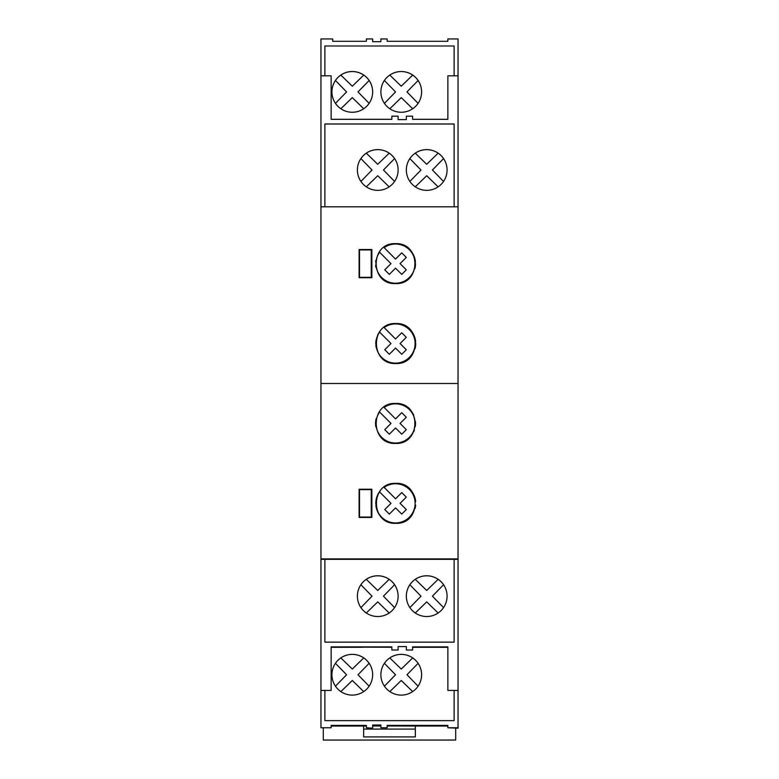 <?xml version="1.0" encoding="UTF-8"?>
<svg xmlns="http://www.w3.org/2000/svg" width="779" height="779" viewBox="0 0 779 779"><rect width="100%" height="100%" fill="white"/><g stroke="black" fill="none" stroke-linecap="round" stroke-linejoin="round"><path stroke-width="1.17" d="M379.597 332.146L390.99 343.529L384.777 349.752L389.315 354.289L395.537 348.077L401.75 354.289L406.297 349.752L400.075 343.529L406.297 337.317L401.75 332.769L395.537 338.992L384.144 327.599A19.582 19.582 0 0 1 414.701 339.508A19.582 19.582 0 0 1 391.516 362.702A19.582 19.582 0 0 1 379.597 332.146M359.499 277.334L371.242 277.334L371.242 249.913L359.499 249.913L359.499 277.334M394.71 283.585A19.972 19.972 0 0 1 394.223 283.556M388.224 282.222A19.972 19.972 0 0 1 386.822 281.608M381.661 278.006A19.972 19.972 0 0 1 381.009 277.343M375.906 267.382A19.972 19.972 0 0 1 375.624 265.337M375.624 261.91A19.972 19.972 0 0 1 375.79 260.546M379.198 252.133A19.972 19.972 0 0 1 379.879 251.218M385.089 246.592A19.972 19.972 0 0 1 387.212 245.463M392.041 243.954A19.972 19.972 0 0 1 393.522 243.749M406.716 247.079A19.972 19.972 0 0 1 407.777 247.849M410.786 250.731A19.972 19.972 0 0 1 415.431 261.91M415.509 263.283A19.972 19.972 0 0 1 414.847 268.726M406.151 280.547A19.972 19.972 0 0 1 403.834 281.794M399.014 283.293A19.972 19.972 0 0 1 397.533 283.507M396.813 283.566A19.972 19.972 0 0 1 395.528 283.605C421.322 284.802 421.303 242.444 395.528 243.652C369.752 242.444 369.743 284.802 395.528 283.605M412.607 116.178L412.607 119.314L447.867 119.314L412.607 119.314L412.607 116.178L406.346 116.178L406.346 119.615L398.118 119.615L398.118 116.178L391.847 116.178L391.847 119.314L331.133 119.314L331.133 75.816L320.958 75.816L320.958 38.95L332.701 38.95L332.701 41.297L366.393 41.297L366.393 38.95L372.654 38.95L372.654 41.686L380.882 41.686L380.882 38.95L387.153 38.95L387.153 41.297L447.867 41.297L447.867 38.95L458.042 38.95L458.042 206.805L320.958 206.805L320.958 559.312L458.042 559.312L458.042 690.418L447.867 690.418L447.867 646.882L412.607 646.882L412.607 650.017L406.346 650.017L406.346 646.58L398.118 646.58L398.118 650.017L391.847 650.017L391.847 646.882L331.133 646.882L331.133 690.418L320.958 690.418L320.958 559.312M395.528 268.171L401.75 274.383L406.287 269.846L400.075 263.623L406.287 257.411L401.75 252.863L395.528 259.086L384.144 247.693A19.582 19.582 0 0 1 414.701 259.602A19.582 19.582 0 0 1 391.506 282.796A19.582 19.582 0 0 1 379.597 252.24L390.99 263.623L384.768 269.846L389.315 274.383L395.528 268.171M394.943 363.491A19.972 19.972 0 0 1 394.447 363.462M388.448 362.118A19.972 19.972 0 0 1 387.046 361.505M381.992 357.999A19.972 19.972 0 0 1 380.347 356.237M376.14 347.288A19.972 19.972 0 0 1 375.868 345.243M375.79 343.88A19.972 19.972 0 0 1 376.082 340.121M377.572 335.282A19.972 19.972 0 0 1 380.094 331.153M385.118 326.625A19.972 19.972 0 0 1 387.436 325.379M392.265 323.869A19.972 19.972 0 0 1 393.746 323.655M406.979 326.995A19.972 19.972 0 0 1 408.04 327.774M412.227 332.214A19.972 19.972 0 0 1 415.665 341.825M415.743 343.198A19.972 19.972 0 0 1 415.08 348.622M397.047 363.472A19.972 19.972 0 0 1 395.771 363.511C421.536 364.738 421.536 322.321 395.761 323.558C369.996 322.321 369.996 364.738 395.771 363.511M359.1 249.523L359.1 277.733L371.875 277.733L371.865 249.523L359.1 249.523M401.76 492.581L395.537 498.803L384.144 487.411A19.582 19.582 0 0 1 414.701 499.32A19.582 19.582 0 0 1 391.516 522.514A19.582 19.582 0 0 1 379.607 491.958L391 503.341L384.777 509.563L389.325 514.101L395.537 507.889L401.76 514.101L406.297 509.563L400.085 503.341L406.297 497.129L401.76 492.581M458.042 206.805L458.042 559.312M320.958 558.894L458.042 558.894M371.865 249.523L371.875 277.733M359.109 489.241L371.875 489.241L371.875 517.441L359.109 517.441L359.109 489.241L359.109 517.441M395.537 403.464C369.762 402.227 369.762 444.653 395.537 443.417C421.303 444.643 421.312 402.227 395.537 403.464M395.771 523.322C421.546 524.53 421.556 482.172 395.771 483.369C369.986 482.172 369.996 524.53 395.771 523.322A19.972 19.972 0 0 0 397.056 523.274M379.607 412.052A19.582 19.582 0 0 0 391.516 442.608A19.582 19.582 0 0 0 414.701 419.414A19.582 19.582 0 0 0 384.144 407.505L395.537 418.898L401.75 412.675L406.297 417.223L400.075 423.435L406.297 429.657L401.75 434.195L395.537 427.983L389.315 434.195L384.777 429.657L390.99 423.435L379.607 412.052M388.263 521.852A19.972 19.972 0 0 1 387.26 521.414M381.905 517.723A19.972 19.972 0 0 1 381.252 517.061M380.522 516.243A19.972 19.972 0 0 1 375.868 505.074M375.799 503.701A19.972 19.972 0 0 1 380.113 490.936M385.284 486.339A19.972 19.972 0 0 1 386.082 485.872M406.959 486.797A19.972 19.972 0 0 1 408.021 487.566M411.03 490.449A19.972 19.972 0 0 1 415.674 501.637M415.674 505.074A19.972 19.972 0 0 1 415.08 508.453M399.247 523.011A19.972 19.972 0 0 1 397.777 523.215M359.499 517.052L371.252 517.052L371.252 489.631L359.499 489.631L359.499 517.052M405.236 405.976A19.972 19.972 0 0 1 406.034 406.443M411.215 411.059A19.972 19.972 0 0 1 413.727 415.188M415.402 421.39A19.972 19.972 0 0 1 415.275 426.512M414.34 430.164A19.972 19.972 0 0 1 413.698 431.761M404.262 441.411A19.972 19.972 0 0 1 403.055 441.946M394.71 443.397A19.972 19.972 0 0 1 394.213 443.368M389.247 442.404A19.972 19.972 0 0 1 387.815 441.859M382.577 438.635A19.972 19.972 0 0 1 381.603 437.749M375.858 426.853A19.972 19.972 0 0 1 376.13 418.693M379.081 412.11A19.972 19.972 0 0 1 379.577 411.419M384.894 406.531A19.972 19.972 0 0 1 386.218 405.762M324.872 559.332L324.872 642.159L454.128 642.159L454.128 559.312M324.872 642.13L454.128 642.13M458.042 75.816L447.867 75.816L447.867 119.314M406.346 119.615L406.346 116.178M331.133 119.314L391.847 119.314L391.847 116.178M320.958 206.805L320.958 75.816M454.128 206.805L454.128 124.007L324.872 124.007L324.872 206.805M406.346 169.988A20.371 20.371 180 0 1 426.707 149.617A20.371 20.371 180 0 1 447.078 169.988A20.371 20.371 180 0 1 426.707 190.349A20.371 20.371 180 0 1 406.346 169.988M357.386 169.988A20.371 20.371 180 0 1 377.747 149.617A20.371 20.371 180 0 1 398.118 169.988A20.371 20.371 180 0 1 377.747 190.349A20.371 20.371 180 0 1 357.386 169.988M406.346 169.997A20.371 20.371 180 0 1 415.265 153.171L415.265 153.171A20.371 20.371 180 0 1 447.078 169.997M438.158 153.161L426.707 164.311L415.265 153.171L426.707 164.291L438.158 153.161M432.423 170.026L443.543 181.449L432.423 170.007L443.563 158.565M409.881 181.449L421.001 170.026L409.861 158.565M409.871 181.439L421.001 170.026M438.139 186.843L426.707 175.723L415.285 186.843M372.031 170.007L360.911 181.439L372.031 170.026L360.901 158.565A20.371 20.371 180 0 1 366.305 153.171L377.747 164.311L389.188 153.171A20.371 20.371 180 0 1 394.593 158.565L383.463 170.007L394.583 181.449M383.463 170.007L394.593 181.439M377.747 164.291L389.188 153.161A20.371 20.371 180 0 0 366.305 153.161L377.747 164.311M357.386 169.997A20.371 20.371 180 0 1 360.901 158.565M389.179 186.843L377.747 175.723L366.315 186.843M394.602 158.565A20.371 20.371 180 0 1 398.118 169.997M458.042 727.761L447.867 727.761L458.042 728.19L458.042 690.418M441.596 647.281L412.607 647.281L441.596 647.154M412.607 650.017L406.346 650.017M447.867 647.32L412.607 647.32M391.847 650.017L398.118 650.017M362.868 647.281L331.133 647.32M362.868 647.154L391.847 647.281M401.253 654.37A20.371 20.371 180 0 1 421.614 674.731A20.371 20.371 180 0 1 401.253 695.102A20.371 20.371 180 0 1 380.882 674.731A20.371 20.371 180 0 1 401.253 654.37M331.922 674.731A20.371 20.371 180 0 1 352.293 654.37A20.371 20.371 180 0 1 372.654 674.731A20.371 20.371 180 0 1 352.293 695.102A20.371 20.371 180 0 1 331.922 674.731M324.872 690.418L324.872 720.633L454.128 720.633L454.128 690.418M384.417 686.202L395.537 674.77L384.398 663.319A20.371 20.371 180 0 1 389.802 657.924L401.253 669.044L389.802 657.924A20.371 20.371 180 0 1 412.695 657.904L412.695 657.924A20.371 20.371 180 0 1 421.614 674.75M406.969 674.77L418.089 686.202L406.969 674.76L418.099 663.319M401.253 669.054L412.695 657.924L401.253 669.054M384.407 686.192L395.537 674.77M380.882 674.75A20.371 20.371 180 0 1 384.398 663.319M412.685 691.596L401.253 680.476L389.821 691.596M346.577 674.76L335.447 686.192L346.577 674.77L335.437 663.319A20.371 20.371 180 0 1 363.735 657.904L352.293 669.054L340.842 657.924L352.293 669.044L363.735 657.924A20.371 20.371 180 0 1 369.129 663.319L357.999 674.76L369.119 686.202M357.999 674.76L369.129 686.192M331.922 674.75A20.371 20.371 180 0 1 335.437 663.319M363.715 691.596L352.293 680.476L340.861 691.596M369.139 663.319A20.371 20.371 180 0 1 372.654 674.75M324.872 720.633L454.128 720.633M366.393 727.761L372.654 728.19L366.393 727.761L366.393 725.405L331.133 725.405L331.133 727.761L320.958 727.761L320.958 690.418M372.654 727.761L372.654 725.015L372.654 725.843L380.882 725.843L380.882 725.015L372.654 725.015M447.867 727.761L447.867 725.405L387.153 725.405L387.153 727.761L380.882 727.761L380.882 725.015M387.153 41.297L416.132 41.297M337.404 41.297L366.393 41.297M372.654 41.686L380.882 41.686M320.958 727.761L331.133 727.761M454.128 75.816L454.128 45.99L324.872 45.99L324.872 75.816M398.118 116.178L398.118 119.615M331.922 91.893A20.371 20.371 -0 0 0 352.293 112.264A20.371 20.371 -0 0 0 372.654 91.893A20.371 20.371 -0 0 0 352.293 71.522A20.371 20.371 -0 0 0 331.922 91.893M380.882 91.893A20.371 20.371 -0 0 0 401.253 112.264A20.371 20.371 -0 0 0 421.614 91.893A20.371 20.371 -0 0 0 401.253 71.522A20.371 20.371 -0 0 0 380.882 91.893M372.654 91.903A20.371 20.371 -0 0 0 363.735 75.086L363.735 75.086A20.371 20.371 -0 0 0 340.842 75.066L340.842 75.086A20.371 20.371 -0 0 0 331.922 91.903M369.139 80.471L357.999 91.912L369.119 103.354M352.293 86.216L363.735 75.086L352.293 86.216L340.842 75.086L352.293 86.206M346.577 91.922L335.447 103.354L346.577 91.932L335.437 80.471M363.715 108.748L352.293 97.628L340.861 108.748M357.999 91.912L369.129 103.354M421.614 91.903A20.371 20.371 -0 0 0 412.695 75.086L412.695 75.086A20.371 20.371 -0 0 0 389.802 75.066L389.802 75.086A20.371 20.371 -0 0 0 380.882 91.903M406.969 91.932L418.089 103.354L406.969 91.912L418.099 80.471M401.253 86.216L412.695 75.086L401.253 86.216L389.802 75.086L401.253 86.206M384.417 103.364L395.537 91.932L384.398 80.471M384.407 103.354L395.537 91.932M412.685 108.748L401.253 97.628L389.821 108.748M366.393 726.038L331.133 726.038M447.867 726.038L387.153 725.979M380.882 725.979L372.654 725.979M387.153 725.658L416.132 725.785L387.153 725.658M366.393 725.785L337.404 725.658L366.393 725.785M455.696 728.19L455.696 740.05L323.304 740.05L323.304 728.19M363.647 726.038L363.647 736.915L415.353 736.915L415.353 726.038M363.647 729.086L415.353 729.086M387.153 727.761L380.882 727.761M357.386 596.149A20.371 20.371 -0 0 0 377.747 616.52A20.371 20.371 -0 0 0 398.118 596.149A20.371 20.371 -0 0 0 377.747 575.778A20.371 20.371 -0 0 0 357.386 596.149M406.346 596.149A20.371 20.371 -0 0 0 426.707 616.52A20.371 20.371 -0 0 0 447.078 596.149A20.371 20.371 -0 0 0 426.707 575.778A20.371 20.371 -0 0 0 406.346 596.149M398.118 596.159A20.371 20.371 -0 0 0 389.188 579.333L389.188 579.333A20.371 20.371 -0 0 0 366.305 579.323L366.305 579.333A20.371 20.371 -0 0 0 357.386 596.159M394.602 584.727L383.463 596.169L394.583 607.61M377.747 590.472L389.188 579.333L377.747 590.472L366.305 579.333L377.747 590.453M372.031 596.169L360.911 607.61L372.031 596.188L360.901 584.727M383.463 596.169L394.593 607.61M389.179 613.005L377.747 601.885L366.315 613.005M432.423 596.188L443.543 607.61L432.423 596.169L443.563 584.727A20.371 20.371 -0 0 0 438.158 579.333L438.158 579.333A20.371 20.371 -0 0 0 406.346 596.159M426.707 590.472L438.158 579.333L426.707 590.472L415.265 579.333L426.707 590.453M409.881 607.61L421.001 596.188L409.861 584.727M447.078 596.159A20.371 20.371 -0 0 0 443.563 584.727M409.871 607.61L421.001 596.169M438.139 613.005L426.707 601.885L415.285 613.005M320.958 383.482L458.042 383.482"/></g></svg>
